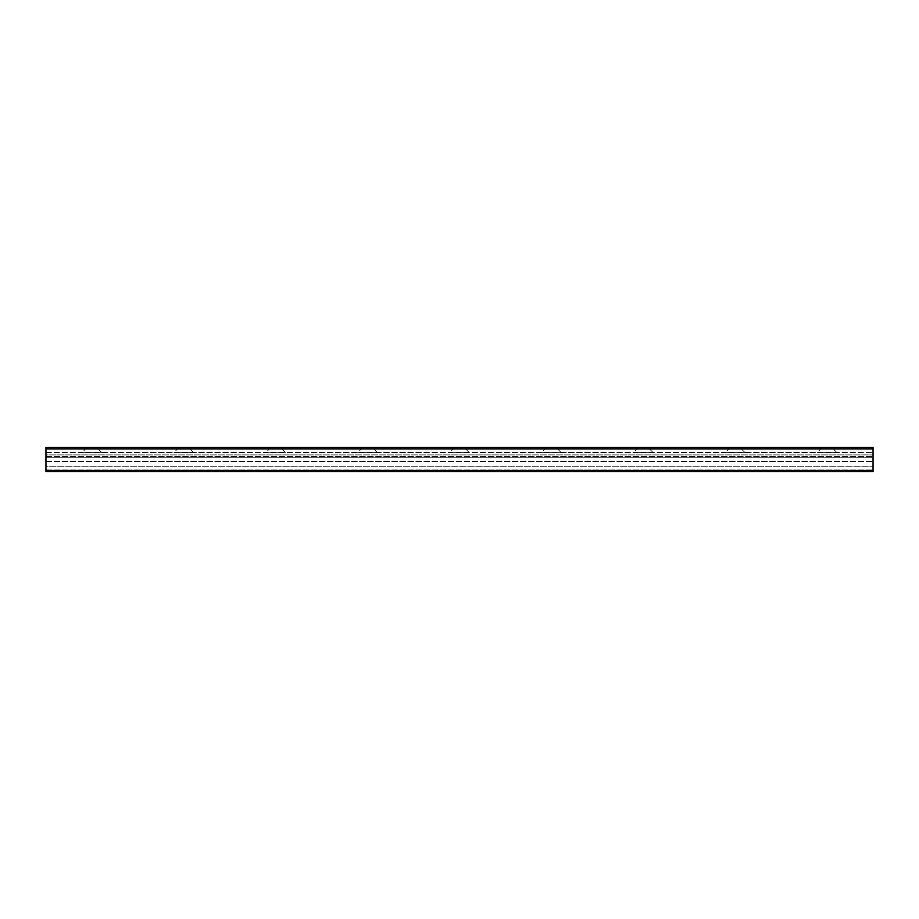 <?xml version="1.0" encoding="UTF-8"?>
<svg xmlns="http://www.w3.org/2000/svg" width="919" height="919" viewBox="0 0 919 919"><rect width="100%" height="100%" fill="white"/><g stroke="black" fill="none" stroke-linecap="round" stroke-linejoin="round"><path stroke-width="0.69" stroke-dasharray="4.59 3.45" d="M836.922 452.607L817.278 452.607L836.922 452.607L831.982 447.668L822.218 447.668L831.982 447.438M745.022 452.607L725.378 452.607L745.022 452.607L740.082 447.668L730.318 447.668L740.082 447.438M653.122 452.607L633.478 452.607L653.122 452.607L648.182 447.668L638.418 447.668L648.182 447.438M561.222 452.607L541.578 452.607L561.222 452.607L556.282 447.668L546.518 447.668L556.282 447.438M469.322 452.607L449.678 452.607L469.322 452.607L464.382 447.668L454.618 447.668L464.382 447.438M377.422 452.607L357.778 452.607L377.422 452.607L372.482 447.668L362.718 447.668L372.482 447.438M285.522 452.607L265.878 452.607L285.522 452.607L280.582 447.668L270.818 447.668L280.582 447.438M193.622 452.607L173.978 452.607L193.622 452.607L188.682 447.668L178.918 447.668L188.682 447.438M101.722 452.607L82.078 452.607L101.722 452.607L96.782 447.668L87.018 447.668L96.782 447.438M873.05 447.438L873.05 471.562L873.05 452.32L873.05 471.562L45.95 471.562L45.95 447.438L873.05 447.438M45.95 471.562L873.05 471.562L45.95 471.562L45.95 470.023L45.95 471.562M45.95 466.726L45.95 461.464L45.95 466.726L873.05 466.726L45.95 466.726M45.95 457.225L45.95 461.464L45.95 456.571L45.95 457.225L873.05 457.225L45.95 457.225M45.95 454.905L45.95 452.607L45.95 454.905L873.05 454.905L45.95 454.905M45.95 452.607L873.05 452.607L45.95 452.607M45.95 448.874L873.05 448.874M45.95 470.413L873.05 470.413M45.95 470.023L873.05 470.023L45.95 470.023M45.95 461.464L873.05 461.464L45.95 461.464M45.95 456.571L873.05 456.571L45.95 456.571M822.218 447.438L817.278 452.607M730.318 447.438L725.378 452.607M638.418 447.438L633.478 452.607M546.518 447.438L541.578 452.607M454.618 447.438L449.678 452.607M362.718 447.438L357.778 452.607M270.818 447.438L265.878 452.607M178.918 447.438L173.978 452.607M87.018 447.438L82.078 452.607M45.95 452.32L873.05 452.32"/><path stroke-width="1.38" d="M45.95 471.562L873.05 471.562L873.05 447.438L45.95 447.438L45.95 471.562M45.95 470.413L873.05 470.413M45.95 448.874L873.05 448.874"/></g></svg>
